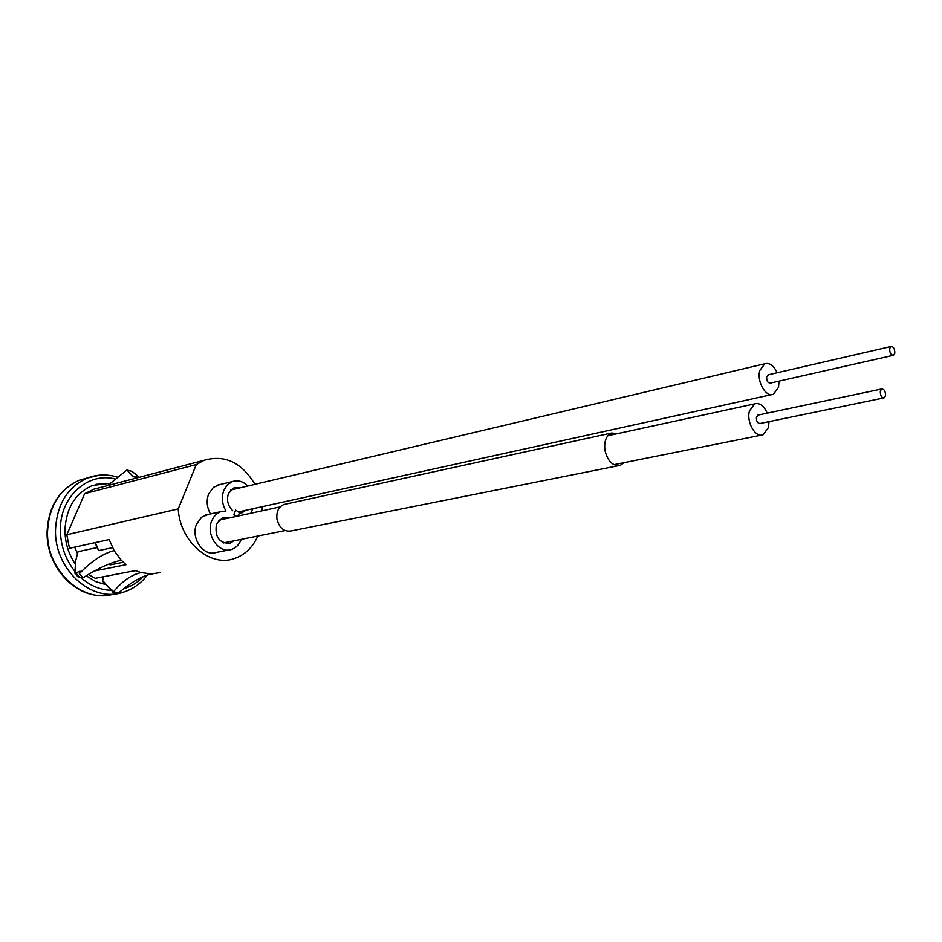 <?xml version="1.0" encoding="UTF-8"?>
<svg xmlns="http://www.w3.org/2000/svg" width="942" height="942" viewBox="0 0 942 942"><rect width="100%" height="100%" fill="white"/><g stroke="black" fill="none" stroke-linecap="round" stroke-linejoin="round"><path stroke-width="1.41" d="M240.681 487.697L234.311 487.497L228.459 493.526C226.421 500.155 227.846 505.889 232.733 510.717M239.256 513.272L242 512.825L245.838 510.281M229.13 517.97L222.642 517.664L216.472 523.929C214.564 536.787 219.05 543.263 229.93 543.346L233.875 540.849M250.796 513.26L252.986 508.715M247.805 486.013C243.036 481.303 237.89 479.819 232.344 481.562L227.293 484.871L223.796 490.393C221.335 497.388 222.065 504.253 225.986 510.988L220.769 511.647L217.567 513.26L214.175 516.487L211.738 520.82C205.486 534.832 218.944 554.202 231.496 549.457C235.83 547.997 238.974 544.841 240.94 540.013L241.164 539.377M219.827 484.588L213.422 487.344L208.618 493.997C206.216 500.708 206.851 507.361 210.502 513.932M208.347 514.414L201.647 517.17L196.572 524.117C190.319 537.988 203.696 557.146 216.201 552.436L228.753 549.998M107.977 485.307L126.876 470.011L133.352 476.734L137.614 477.735M139.251 477.3L95.201 488.851M139.334 477.276L132.01 471.341L126.876 470.011M88.371 574.467L95.248 578.317L135.483 570.569L141.159 572.618C131.644 574.596 122.413 580.99 113.464 591.8L112.416 591.988L112.616 590.669L111.886 590.799L112.004 590.045L110.661 589.562L103.479 581.45L102.76 581.591L103.043 576.822M131.209 571.382L135.754 570.687M160.505 572.524L151.509 573.925C141.606 576.186 130.679 582.497 118.716 592.883L112.416 591.988M152.639 573.878L148.365 574.691M95.201 488.663L84.674 493.655L66.823 534.738L69.437 548.303L109.19 539.542L114.112 550.623L121.259 560.255L126.028 564.694L94.459 570.97M257.825 536.045C252.609 547.655 244.602 555.227 233.781 558.747C209.536 567.19 179.828 541.167 178.238 508.916L196.277 464.559L84.674 493.655M196.277 464.559L204.155 460.273C224.832 454.433 241.753 462.44 254.941 484.329M261.864 506.761L262.194 510.788M178.238 508.916L66.823 534.738M74.689 547.149L77.515 553.743M95.06 542.663L97.026 547.573L78.056 551.671L75.537 561.397L74.936 573.313L79.964 571.158L79.328 573.725C91.362 561.185 102.961 553.484 114.112 550.623M112.51 547.655L98.71 550.599L97.026 547.573M79.328 573.725L82.955 577.835C97.615 568.438 110.379 562.574 121.259 560.255M74.936 573.313L78.857 577.799L82.001 576.822M123.249 562.256L110.108 564.894L109.072 563.999M95.307 542.604L98.71 550.599M75.961 573.101L79.882 577.599M107.671 586.03L106.999 585.853M107.07 585.406L106.387 585.229M106.458 584.794L105.787 584.617M105.845 584.181L105.174 584.005M105.245 583.569L104.574 583.392M104.633 582.957L103.961 582.78M104.032 582.344L103.361 582.168M103.432 581.756L102.76 581.591M118.716 592.883L113.464 591.8M112.569 590.975L111.886 590.799M80.576 577.352C90.055 585.794 100.523 590.128 111.957 590.351L111.274 590.175M111.344 589.739L110.661 589.562M110.732 589.115L110.049 588.938M110.12 588.491L109.437 588.314M109.507 587.879L108.825 587.702M108.895 587.255L108.212 587.078M108.283 586.642L107.612 586.466M885.48 395.852C885.645 391.495 884.397 389.211 881.724 388.975L880.334 391.001C880.169 395.346 881.418 397.642 884.091 397.877L885.48 395.852M758.334 415.01L756.438 417.035C756.191 421.145 757.427 423.299 760.123 423.476L883.643 397.971M767.235 413.138C763.891 405.731 759.735 402.634 754.742 403.847L749.455 410.924C746.17 422.016 755.449 438.207 763.067 434.804L768.472 427.586L769.037 421.639M894.77 353.344C894.912 349.011 893.664 346.738 891.014 346.515L889.719 348.434C889.566 352.767 890.814 355.052 893.463 355.275L894.77 353.344M768.472 374.751L766.67 376.694C766.447 380.792 767.683 382.923 770.368 383.088L893.028 355.381M777.126 372.761C773.747 365.496 769.626 362.493 764.774 363.765L759.805 370.512C756.544 381.486 765.952 397.771 773.429 394.239L778.516 387.35L779.034 381.133M110.603 483.234L92.646 485.413C75.478 492.996 66.246 507.75 64.974 529.663C64.939 542.345 68.401 553.872 75.372 564.223M86.181 575.798L95.849 581.661L106.258 584.746M110.179 483.505L95.978 484.306M618.388 465.701L291.278 530.899C284.119 532.03 279.35 528.121 276.972 519.172C276.23 511.812 278.514 506.937 283.836 504.523L285.709 504.111M624.04 462.663L620.307 465.313C612.924 466.42 607.814 461.498 604.964 450.535C603.893 441.574 606.071 435.746 611.499 433.037L617.905 433.555M238.196 516.004L239.504 512.66L235.618 510.069L233.851 514.603L236.513 516.369M141.159 572.618L151.509 573.925M99.793 475.133L87.524 477.959C67.683 486.849 57.026 503.982 55.531 529.369C53.847 568.732 91.139 602.927 122.448 592.471C132.481 589.515 140.782 583.687 147.341 575.009M115.595 479.101C88.383 471.542 60.206 496.151 60.394 529.227C60.418 545.253 65.292 559.348 75.019 571.511M87.936 477.806L79.505 480.149C59.723 488.992 49.078 506.042 47.559 531.264C45.864 570.287 82.849 604.222 114.041 593.978M123.767 588.726C131.209 586.513 137.685 582.462 143.184 576.586M240.198 513.225L242 512.825M228.058 543.722L229.93 543.346M232.344 481.562L217.155 485.236M204.155 460.273L92.316 489.605M220.769 511.647L205.58 515.027M137.191 476.028L133.352 476.734M881.724 388.975L757.874 415.116M754.742 403.847L607.814 435.746M280.198 506.878L218.756 520.22M761.371 435.145L613.913 464.689M285.132 530.57L223.466 542.933M891.014 346.515L768.024 374.857M764.774 363.765L230.531 490.099M771.804 394.604L238.385 511.918M47.1 531.465C48.548 506.29 59.346 489.181 79.505 480.149L87.524 477.959C97.462 474.262 107.565 474.014 117.821 477.229M47.1 531.571C45.922 565.082 73.37 596.604 102.478 595.58M283.836 504.523L611.499 433.037"/></g></svg>
